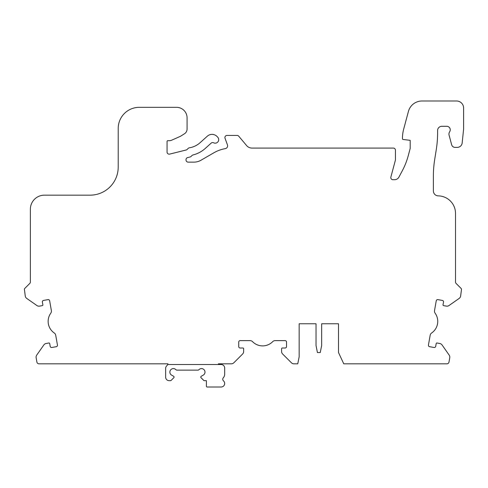 <?xml version="1.0" encoding="UTF-8"?>
<svg xmlns="http://www.w3.org/2000/svg" width="488" height="488" viewBox="0 0 488 488"><rect width="100%" height="100%" fill="white"/><g stroke="black" fill="none" stroke-linecap="round" stroke-linejoin="round"><path stroke-width="0.37" stroke-dasharray="2.44 1.83" d="M299.162 323.757L316.029 323.757L299.162 323.69L316.029 323.757L299.162 323.757L299.162 356.789L297.759 363.816L293.892 363.816A3.514 3.514 0 0 1 291.409 362.785L282.625 354.001A3.514 3.514 0 0 1 281.594 351.519L281.594 348.707A0.701 0.701 0 0 1 282.296 348.005L285.108 348.005A1.403 1.403 0 0 0 286.517 346.596L286.517 342.027A1.403 1.403 0 0 0 285.108 340.624L275.171 340.624A3.514 3.514 0 0 0 272.658 341.679A14.054 14.054 0 0 1 252.583 341.679A3.514 3.514 0 0 0 250.076 340.624L240.133 340.624A1.403 1.403 0 0 0 238.73 342.027L238.73 346.596A1.403 1.403 0 0 0 240.133 348.005L242.945 348.005A0.701 0.701 0 0 1 243.646 348.707L243.646 351.519A3.514 3.514 0 0 1 242.621 354.001L233.837 362.785A3.514 3.514 0 0 1 231.355 363.816L218.423 363.816L218.423 364.518L167.707 364.518A3.514 3.514 0 0 1 166.823 365.738A3.514 3.514 0 0 0 165.645 368.361L165.645 377.163A3.514 3.514 0 0 0 169.159 380.677L170.702 380.677A0.354 0.354 0 0 0 170.946 380.579L173.807 377.718A0.915 0.915 0 0 0 173.624 376.285L171.196 374.857A3.514 3.514 0 0 1 173.374 368.592A3.514 3.514 0 0 1 175.936 369.697A1.403 1.403 0 0 0 176.955 370.136L197.902 370.136A1.403 1.403 0 0 0 198.927 369.697A3.514 3.514 0 0 1 204.801 370.953A3.514 3.514 0 0 1 203.667 374.857L201.239 376.285A0.915 0.915 0 0 0 201.056 377.718L203.911 380.579A0.354 0.354 0 0 0 204.161 380.677L206.406 380.677L206.406 386.301A0.701 0.701 0 0 0 207.107 387.002L221.162 387.002A3.514 3.514 0 0 0 223.467 380.841A2.111 2.111 0 0 1 223.272 377.852A5.624 5.624 0 0 0 224.675 374.131L224.675 368.031A3.514 3.514 0 0 0 221.162 364.518L167.707 364.518A3.514 3.514 0 0 0 167.927 363.816L38.979 363.816A2.111 2.111 0 0 1 36.905 362.072L36.136 357.735A3.514 3.514 0 0 1 36.722 355.111L43.847 344.937A3.514 3.514 0 0 1 46.11 343.491L48.879 343.003A0.701 0.701 0 0 1 49.697 343.57L50.185 346.34A1.403 1.403 0 0 0 51.813 347.48L56.309 346.687A1.403 1.403 0 0 0 57.45 345.059L55.723 335.268A3.514 3.514 0 0 0 54.253 332.981A14.054 14.054 0 0 1 50.764 313.211A3.514 3.514 0 0 0 51.368 310.557L49.642 300.767A1.403 1.403 0 0 0 48.013 299.632L43.517 300.425A1.403 1.403 0 0 0 42.377 302.048L42.865 304.817A0.701 0.701 0 0 1 42.291 305.634L39.522 306.122A3.514 3.514 0 0 1 36.899 305.537L26.724 298.418A3.514 3.514 0 0 1 25.278 296.149L24.4 289.402A1.403 1.403 0 0 1 24.809 288.408L29.756 283.467A2.111 2.111 0 0 0 30.372 281.972L30.372 209.218A14.054 14.054 0 0 1 44.426 195.163L90.103 195.163A28.109 28.109 0 0 0 118.212 167.055L118.212 128.405A21.082 21.082 0 0 1 139.293 107.323L176.54 107.323A10.541 10.541 0 0 1 187.081 117.864L187.081 129.033A5.624 5.624 0 0 1 184.44 133.797L180.401 136.323L171.929 140.093A7.027 7.027 0 0 1 169.074 140.703L167.756 140.703A0.701 0.701 0 0 0 167.055 141.404L167.055 152.055A2.111 2.111 0 0 0 169.671 154.104L186.16 149.993A2.111 2.111 0 0 0 187.142 149.438L188.167 148.413A2.111 2.111 0 0 1 189.326 147.821A21.082 21.082 0 0 0 200.135 142.667L207.333 136.183A7.027 7.027 0 0 1 217.258 136.701L217.8 137.305A3.514 3.514 0 0 1 213.585 142.783A2.111 2.111 0 0 0 211.213 143.088L205.302 148.407A28.81 28.81 0 0 1 192.98 154.958A2.111 2.111 0 0 0 191.998 155.513L191.095 156.416A2.111 2.111 0 0 1 190.113 156.971L187.624 157.594A2.111 2.111 0 0 0 186.032 159.832A2.111 2.111 0 0 0 188.136 162.132L193.925 162.132A14.054 14.054 0 0 0 200.952 160.253L213.878 152.787A35.136 35.136 0 0 1 225.304 148.62A2.812 2.812 0 0 0 227.451 144.893L225.035 138.256A2.111 2.111 0 0 1 227.018 135.432L237.113 135.432A2.111 2.111 0 0 1 238.73 136.183L246.605 145.57A7.027 7.027 0 0 0 251.985 148.077L393.328 148.077A2.111 2.111 0 0 1 395.439 150.188L395.439 160.027L390.876 177.046A2.111 2.111 0 0 0 392.913 179.7L394.597 179.7A4.917 4.917 0 0 0 398.94 177.089L402.386 170.611A70.272 70.272 0 0 0 408.218 155.806L410.195 148.431L410.195 140.343L403.082 139.47A0.701 0.701 0 0 1 402.466 138.775L402.466 138.299A35.136 35.136 0 0 1 403.661 129.204L408.425 111.41A14.054 14.054 0 0 1 422.004 100.998L456.573 100.998A7.027 7.027 0 0 1 463.6 108.025L463.6 129.107L462.166 142.96A4.917 4.917 0 0 1 457.274 147.376L455.054 147.376A3.514 3.514 0 0 1 451.656 144.771L449.094 135.188A4.215 4.215 0 0 1 449.655 131.76A3.514 3.514 0 0 0 446.733 126.294L441.817 126.294A4.215 4.215 0 0 0 437.602 130.51L437.602 134.474A2.111 2.111 0 0 0 437.584 134.694A105.408 105.408 0 0 1 436.303 149.389L434.68 159.625A105.408 105.408 0 0 0 433.381 176.113L433.381 190.948A4.917 4.917 0 0 0 438.224 195.865A17.568 17.568 0 0 1 455.517 213.433L455.517 281.972A2.111 2.111 0 0 0 456.134 283.467L461.02 288.347A1.616 1.616 0 0 1 461.489 289.488L460.611 296.149A3.514 3.514 0 0 1 459.171 298.418L448.997 305.537A3.514 3.514 0 0 1 446.368 306.122L443.598 305.634A0.701 0.701 0 0 1 443.031 304.817L443.519 302.048A1.403 1.403 0 0 0 442.378 300.425L437.876 299.632A1.403 1.403 0 0 0 436.254 300.767L434.527 310.557A3.514 3.514 0 0 0 435.125 313.211A14.054 14.054 0 0 1 431.642 332.981A3.514 3.514 0 0 0 430.166 335.268L428.44 345.059A1.403 1.403 0 0 0 429.58 346.687L434.082 347.48A1.403 1.403 0 0 0 435.705 346.34L436.199 343.57A0.701 0.701 0 0 1 437.01 343.003L439.78 343.491A3.514 3.514 0 0 1 442.049 344.937L449.173 355.111A3.514 3.514 0 0 1 449.753 357.735L448.99 362.072A2.111 2.111 0 0 1 446.916 363.816L343.759 363.816L338.513 352.568L338.513 323.757L321.653 323.757L338.513 323.757M87.608 363.743L62.312 363.816L87.608 363.743M62.312 363.743L70.742 363.743L62.312 363.743M111.502 363.743L135.389 363.816L111.502 363.743M135.389 363.743L133.987 363.743L135.389 363.743M351.909 363.743L374.394 363.816L351.909 363.743M375.797 363.743L374.394 363.816L375.797 363.743M398.287 363.743L423.584 363.816L398.287 363.743M423.584 363.743L415.154 363.743L423.584 363.743M321.653 323.757L321.653 345.541L320.244 352.568L317.432 352.568L316.029 345.541L316.029 323.757M218.423 364.518L167.707 364.518"/><path stroke-width="0.73" d="M167.707 364.518A3.514 3.514 0 0 0 167.927 363.816L38.979 363.816A2.111 2.111 0 0 1 36.905 362.072L36.136 357.735A3.514 3.514 0 0 1 36.722 355.111L43.847 344.937A3.514 3.514 0 0 1 46.11 343.491L48.879 343.003A0.701 0.701 0 0 1 49.697 343.57L50.185 346.34A1.403 1.403 0 0 0 51.813 347.48L56.309 346.687A1.403 1.403 0 0 0 57.45 345.059L55.723 335.268A3.514 3.514 0 0 0 54.253 332.981A14.054 14.054 0 0 1 50.764 313.211A3.514 3.514 0 0 0 51.368 310.557L49.642 300.767A1.403 1.403 0 0 0 48.013 299.632L43.517 300.425A1.403 1.403 0 0 0 42.377 302.048L42.865 304.817A0.701 0.701 0 0 1 42.291 305.634L39.522 306.122A3.514 3.514 0 0 1 36.899 305.537L26.724 298.418A3.514 3.514 0 0 1 25.278 296.149L24.4 289.402A1.403 1.403 0 0 1 24.809 288.408L29.756 283.467A2.111 2.111 0 0 0 30.372 281.972L30.372 209.218A14.054 14.054 0 0 1 44.426 195.163L90.103 195.163A28.109 28.109 0 0 0 118.212 167.055L118.212 128.405A21.082 21.082 0 0 1 139.293 107.323L176.54 107.323A10.541 10.541 0 0 1 187.081 117.864L187.081 129.033A5.624 5.624 0 0 1 184.44 133.797L180.401 136.323L171.929 140.093A7.027 7.027 0 0 1 169.074 140.703L167.756 140.703A0.701 0.701 0 0 0 167.055 141.404L167.055 152.055A2.111 2.111 0 0 0 169.671 154.104L186.16 149.993A2.111 2.111 0 0 0 187.142 149.438L188.167 148.413A2.111 2.111 0 0 1 189.326 147.821A21.082 21.082 0 0 0 200.135 142.667L207.333 136.183A7.027 7.027 0 0 1 217.258 136.701L217.8 137.305A3.514 3.514 0 0 1 213.585 142.783A2.111 2.111 0 0 0 211.213 143.088L205.302 148.407A28.81 28.81 0 0 1 192.98 154.958A2.111 2.111 0 0 0 191.998 155.513L191.095 156.416A2.111 2.111 0 0 1 190.113 156.971L187.624 157.594A2.111 2.111 0 0 0 186.032 159.832A2.111 2.111 0 0 0 188.136 162.132L193.925 162.132A14.054 14.054 0 0 0 200.952 160.253L213.878 152.787A35.136 35.136 0 0 1 225.304 148.62A2.812 2.812 0 0 0 227.451 144.893L225.035 138.256A2.111 2.111 0 0 1 227.018 135.432L237.113 135.432A2.111 2.111 0 0 1 238.73 136.183L246.605 145.57A7.027 7.027 0 0 0 251.985 148.077L393.328 148.077A2.111 2.111 0 0 1 395.439 150.188L395.439 160.027L390.876 177.046A2.111 2.111 0 0 0 392.913 179.7L394.597 179.7A4.917 4.917 0 0 0 398.94 177.089L402.386 170.611A70.272 70.272 0 0 0 408.218 155.806L410.195 148.431L410.195 140.343L403.082 139.47A0.701 0.701 0 0 1 402.466 138.775L402.466 138.299A35.136 35.136 0 0 1 403.661 129.204L408.425 111.41A14.054 14.054 0 0 1 422.004 100.998L456.573 100.998A7.027 7.027 0 0 1 463.6 108.025L463.6 129.107L462.166 142.96A4.917 4.917 0 0 1 457.274 147.376L455.054 147.376A3.514 3.514 0 0 1 451.656 144.771L449.094 135.188A4.215 4.215 0 0 1 449.655 131.76A3.514 3.514 0 0 0 446.733 126.294L441.817 126.294A4.215 4.215 0 0 0 437.602 130.51L437.602 134.474A2.111 2.111 0 0 0 437.584 134.694A105.408 105.408 0 0 1 436.303 149.389L434.68 159.625A105.408 105.408 0 0 0 433.381 176.113L433.381 190.948A4.917 4.917 0 0 0 438.224 195.865A17.568 17.568 0 0 1 455.517 213.433L455.517 281.972A2.111 2.111 0 0 0 456.134 283.467L461.02 288.347A1.616 1.616 0 0 1 461.489 289.488L460.611 296.149A3.514 3.514 0 0 1 459.171 298.418L448.997 305.537A3.514 3.514 0 0 1 446.368 306.122L443.598 305.634A0.701 0.701 0 0 1 443.031 304.817L443.519 302.048A1.403 1.403 0 0 0 442.378 300.425L437.876 299.632A1.403 1.403 0 0 0 436.254 300.767L434.527 310.557A3.514 3.514 0 0 0 435.125 313.211A14.054 14.054 0 0 1 431.642 332.981A3.514 3.514 0 0 0 430.166 335.268L428.44 345.059A1.403 1.403 0 0 0 429.58 346.687L434.082 347.48A1.403 1.403 0 0 0 435.705 346.34L436.199 343.57A0.701 0.701 0 0 1 437.01 343.003L439.78 343.491A3.514 3.514 0 0 1 442.049 344.937L449.173 355.111A3.514 3.514 0 0 1 449.753 357.735L448.99 362.072A2.111 2.111 0 0 1 446.916 363.816L343.759 363.816L338.513 352.568L338.513 323.757L321.653 323.757L321.653 345.541L320.244 352.568L317.432 352.568L316.029 345.541L316.029 323.757L299.162 323.757L299.162 356.789L297.759 363.816L293.892 363.816A3.514 3.514 0 0 1 291.409 362.785L282.625 354.001A3.514 3.514 0 0 1 281.594 351.519L281.594 348.707A0.701 0.701 0 0 1 282.296 348.005L285.108 348.005A1.403 1.403 0 0 0 286.517 346.596L286.517 342.027A1.403 1.403 0 0 0 285.108 340.624L275.171 340.624A3.514 3.514 0 0 0 272.658 341.679A14.054 14.054 0 0 1 252.583 341.679A3.514 3.514 0 0 0 250.076 340.624L240.133 340.624A1.403 1.403 0 0 0 238.73 342.027L238.73 346.596A1.403 1.403 0 0 0 240.133 348.005L242.945 348.005A0.701 0.701 0 0 1 243.646 348.707L243.646 351.519A3.514 3.514 0 0 1 242.621 354.001L233.837 362.785A3.514 3.514 0 0 1 231.355 363.816L218.423 363.816L218.423 364.518L167.707 364.518A3.514 3.514 0 0 1 166.823 365.738A3.514 3.514 0 0 0 165.645 368.361L165.645 377.163A3.514 3.514 0 0 0 169.159 380.677L170.702 380.677A0.354 0.354 0 0 0 170.946 380.579L173.807 377.718A0.915 0.915 0 0 0 173.624 376.285L171.196 374.857A3.514 3.514 0 0 1 173.374 368.592A3.514 3.514 0 0 1 175.936 369.697A1.403 1.403 0 0 0 176.955 370.136L197.902 370.136A1.403 1.403 0 0 0 198.927 369.697A3.514 3.514 0 0 1 204.801 370.953A3.514 3.514 0 0 1 203.667 374.857L201.239 376.285A0.915 0.915 0 0 0 201.056 377.718L203.911 380.579A0.354 0.354 0 0 0 204.161 380.677L206.406 380.677L206.406 386.301A0.701 0.701 0 0 0 207.107 387.002L221.162 387.002A3.514 3.514 0 0 0 223.467 380.841A2.111 2.111 0 0 1 223.272 377.852A5.624 5.624 0 0 0 224.675 374.131L224.675 368.031A3.514 3.514 0 0 0 221.162 364.518L218.423 364.518M338.513 323.757L321.653 323.757M316.029 323.757L299.162 323.757"/></g></svg>
